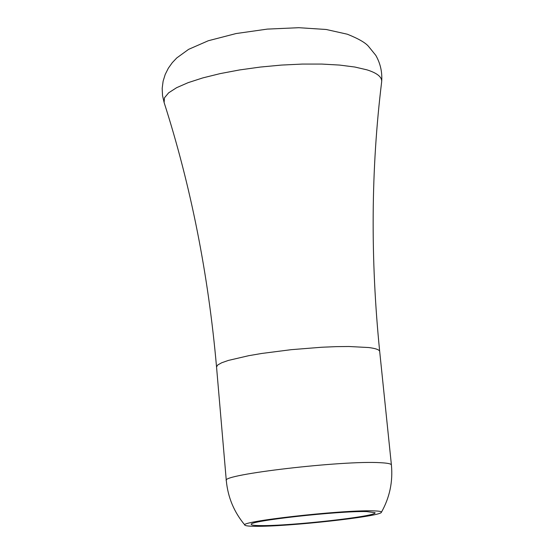 <?xml version="1.0" encoding="UTF-8"?>
<svg xmlns="http://www.w3.org/2000/svg" width="554" height="554" viewBox="0 0 554 554"><rect width="100%" height="100%" fill="white"/><g stroke="black" fill="none" stroke-linecap="round" stroke-linejoin="round"><path stroke-width="0.83" d="M261.003 525.594C290.635 526.058 377.724 516.293 375.058 512.734L366.693 511.584C338.688 510.781 247.382 521.002 251.301 524.43C251.468 525.171 254.702 525.559 261.003 525.594M372.281 510.843C340.468 509.915 236.489 521.764 245.055 525.254C245.886 525.919 249.432 526.265 255.692 526.3C287.554 526.771 380.383 516.536 381.353 512.367C381.976 511.467 378.95 510.961 372.281 510.843M381.644 81.964C382.239 77.172 377.35 73.135 366.977 69.852L354.865 67.034L339.657 65.081L321.888 64.077L302.214 64.077L281.39 65.081L260.214 67.069L239.536 69.949L220.146 73.613L202.792 77.906L188.111 82.664L176.615 87.691L168.665 92.802L164.476 97.802L164.116 102.532L162.523 95.517L162.183 88.315L163.111 81.203L165.217 74.423L168.34 68.204L172.266 62.692L176.768 57.935L188.602 49.354L208.29 40.747L236.052 33.559L267.291 29.106L298.779 27.7L326.202 29.487L347.337 34.216C358.639 38.759 365.772 42.9 368.729 46.633L375.813 55.372C380.48 63.578 382.426 72.442 381.644 81.964C371.007 168.825 370.356 258.676 379.698 351.52L391.408 464.951C391.235 463.809 387.585 463.061 380.459 462.708C343.383 460.242 220.665 474.577 226.295 480.56C227.888 497.395 234.107 512.256 244.965 525.144M379.698 351.52C379.469 349.768 375.799 348.438 368.701 347.538L348.84 346.499L335.98 346.645L321.742 347.24L291.21 349.678L261.689 353.466L248.656 355.703L228.338 360.432L221.718 362.759L217.757 364.954L216.538 366.942L226.295 480.56M164.116 102.532C190.839 185.86 208.318 273.995 216.538 366.942M391.408 464.951C393.001 481.835 389.649 497.644 381.353 512.367"/></g></svg>
